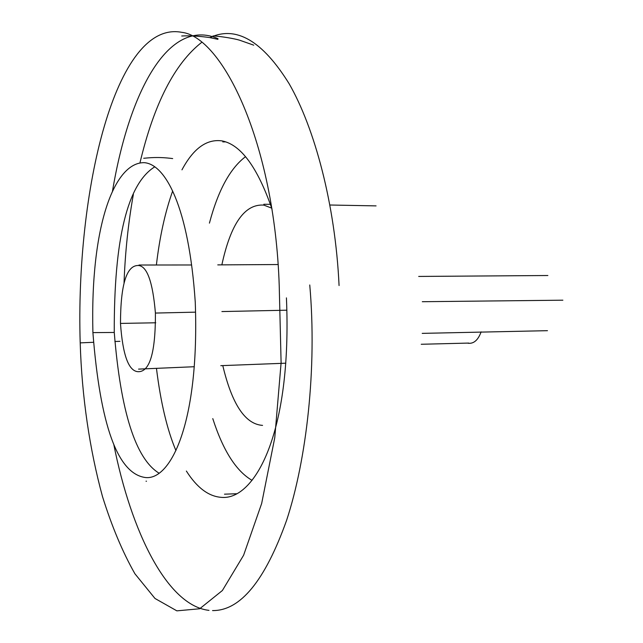 <?xml version="1.0" encoding="UTF-8"?>
<svg xmlns="http://www.w3.org/2000/svg" width="643" height="643" viewBox="0 0 643 643"><rect width="100%" height="100%" fill="white"/><g stroke="black" fill="none" stroke-linecap="round" stroke-linejoin="round"><path stroke-width="0.96" d="M286.424 297.87C292.268 433.912 254.315 500.592 221.377 497.352C208.605 496.444 196.935 487.675 186.366 471.046M175.933 450.582C167.14 429.781 160.646 402.357 156.45 368.318M252.04 480.345C236.142 471.094 223.049 450.51 212.777 418.609M209.425 223.137C218.073 190.521 230.106 168.37 245.522 156.683M262.561 425.385C245.232 424.219 231.978 404.286 222.783 365.586M221.851 264.868C230.757 223.692 244.742 203.775 263.815 205.109L271.724 208.147M195.568 312.152L155.413 313.061C155.574 352.404 149.835 371.951 138.181 371.71C128.624 371.236 122.725 355.145 120.482 323.421L155.751 322.786M286.866 310.199L221.899 311.566M195.255 302.106C188.785 206.146 165.203 164.11 144.201 162.663C114.671 162.221 90.189 224.769 92.905 332.624C100.171 425.425 117.661 473.73 145.358 477.524C170.885 480.651 199.668 422.218 195.255 302.106M120.482 323.421C120.587 284.423 126.583 265.117 138.462 265.495C147.126 266.186 152.777 282.044 155.413 313.061M154.794 166.81C127.475 183.745 113.964 238.963 114.261 332.455L92.905 332.624M467.437 343.105L468.45 343.274C473.915 343.764 478.143 339.962 481.133 331.868M114.261 332.455C120.691 411.978 135.649 458.901 159.11 473.224M80.198 342.88C75.504 192.402 115.266 19.692 181.647 32.311C222.068 36.627 274.505 141.781 279.223 285.548L281.104 362.765L274.762 437.746L261.661 503.493L243.601 555.247L222.382 590.515L199.684 608.768L176.857 610.85L154.995 598.472L134.917 573.773C122.588 552.064 111.778 526.295 102.47 496.476C89.731 449.738 81.822 396.844 80.198 342.88L93.484 342.293M309.757 284.978C317.128 368.56 306.502 459.809 286.625 520.267C265.004 580.79 240.313 610.89 212.552 610.577M208.991 610.368C167.373 605.65 131.18 532.3 113.723 444.152M112.445 191.429C128.994 92.303 168.289 17.015 217.993 38.66M114.872 341.497L119.944 341.32M422.298 301.712L562.874 300.193M156.386 265.029C159.657 236.97 165.09 212.286 172.67 190.987M181.961 169.84C193.43 148.364 206.821 138.719 222.132 140.913C240.964 144.731 257.586 167.437 272.013 209.047M339.07 285.556C335.26 203.622 314.363 127.579 289.101 83.67C262.392 40.694 236.005 25.342 209.939 37.615M201.693 42.366C174.655 63.544 154.079 103.684 139.973 162.808M133.358 194.443C128.262 222.944 125.16 252.386 124.043 282.775M224.487 494.178L236.688 493.736M138.575 369.114L194.29 366.727M220.798 365.666L285.805 363.191M172.686 158.58C157.623 156.611 148.445 157.905 143.992 158.25L143.694 158.274M376.075 205.889L329.939 205.013M270.454 204.329L263.831 204.273M421.229 344.27L468.731 343.073M181.72 35.992C189.741 35.55 199.041 36.072 209.626 37.559L217.929 39.344M422.202 333.371L547.466 330.679M222.783 141.894L225.733 141.87M213.01 35.912C221.771 36.378 235.113 38.781 239.646 40.212L253.736 45.171M278.258 264.538L217.768 264.884M191.638 264.98L139.001 265.02M146.033 481.213L146.491 481.213M547.86 275.517L418.697 276.434"/></g></svg>
